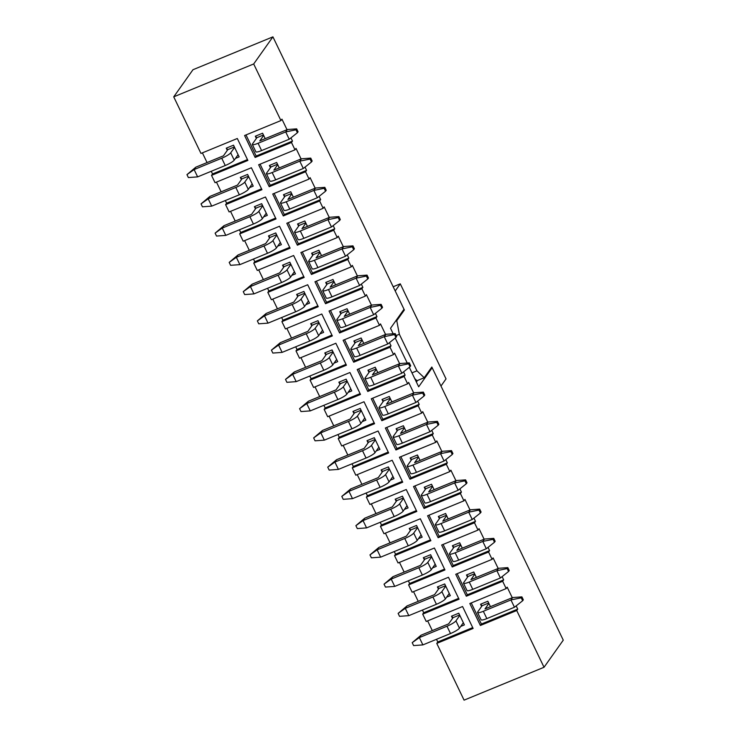 <?xml version="1.0" encoding="UTF-8"?>
<svg xmlns="http://www.w3.org/2000/svg" width="737" height="737" viewBox="0 0 737 737"><rect width="100%" height="100%" fill="white"/><g stroke="black" fill="none" stroke-linecap="round" stroke-linejoin="round"><path stroke-width="1.11" d="M409.302 367.312L418.671 386.787L432.177 367.754L563.271 640.158L544.035 667.271L516.729 610.531L480.386 625.473L469.828 603.529L506.172 588.587L502.652 581.272L466.309 596.224L455.752 574.28L492.095 559.337L488.576 552.022L452.223 566.965L441.666 545.03L478.009 530.087L474.49 522.773L438.147 537.715L427.589 515.78L463.932 500.838L460.413 493.523L424.07 508.466L413.512 486.531L449.856 471.588L446.336 464.273L409.993 479.216L399.436 457.272L435.779 442.329L432.26 435.023L395.916 449.966L385.359 428.022L421.702 413.079L418.183 405.765L381.84 420.707L371.282 398.772L407.625 383.83L404.106 376.515L367.763 391.458L357.205 369.523L393.549 354.58L390.03 347.265L353.686 362.208L343.129 340.273L379.472 325.33L375.953 318.015L339.61 332.958L329.052 311.023L365.395 296.081L361.876 288.766L325.533 303.708L314.966 281.764L351.309 266.822L347.79 259.516L311.447 274.459L300.889 252.515L337.233 237.572L333.714 230.257L297.37 245.2L286.813 223.265L323.156 208.322L319.637 201.008L283.294 215.95L272.736 194.015L309.079 179.073L305.56 171.758L269.217 186.701L258.659 164.766L295.003 149.823L291.483 142.508L255.14 157.451L244.583 135.516L280.926 120.564L253.685 63.962L173.729 96.842L192.965 69.729L272.92 36.85L404.014 309.254L390.518 328.278L393.162 333.76M544.035 667.271L464.08 700.15L436.774 643.401L473.117 628.458L462.56 606.523L426.216 621.466L422.697 614.151L459.04 599.209L448.474 577.274L412.13 592.216L408.611 584.902L444.955 569.959L434.397 548.015L398.054 562.957L394.535 555.652L430.878 540.709L420.32 518.765L383.977 533.708L380.458 526.393L416.801 511.45L406.244 489.515L369.9 504.458L366.381 497.143L402.724 482.201L392.167 460.266L355.824 475.208L352.304 467.894L388.648 452.951L378.09 431.016L341.747 445.959L338.228 438.644L374.571 423.701L364.014 401.757L327.67 416.709L324.151 409.394L360.494 394.452L349.937 372.507L313.594 387.45L310.074 380.145L346.418 365.202L335.86 343.258L299.517 358.2L295.998 350.886L332.341 335.943L321.783 314.008L285.431 328.951L281.912 321.636L318.255 306.693L307.697 284.758L271.354 299.701L267.835 292.386L304.178 277.444L293.621 255.509L257.277 270.451L253.758 263.137L290.102 248.194L279.544 226.25L243.201 241.202L239.682 233.887L276.025 218.944L265.467 197L229.124 211.943L225.605 204.637L261.948 189.685L251.391 167.75L215.047 182.693L211.528 175.378L247.872 160.436L237.314 138.501L200.971 153.443L173.729 96.842M488.686 603.023L482.127 605.713L480.57 604.239L487.839 601.245L490.455 606.68M471.247 602.949L481.399 624.046L480.386 625.473M481.399 624.046L517.743 609.103L516.729 610.531M480.57 604.239L481.629 606.431M506.172 588.587L507.185 587.159L512.261 597.707M516.186 605.878L517.743 609.103M407.239 363.019L395.225 338.062M253.685 63.962L272.92 36.85M280.926 120.564L281.939 119.145L287.015 129.694M290.949 137.856L292.497 141.08L291.483 142.508M295.003 149.823L296.016 148.395L301.092 158.943M305.026 167.106L306.574 170.33L305.56 171.758M309.079 179.073L310.093 177.645L315.169 188.193M319.103 196.364L320.65 199.58L319.637 201.008M323.156 208.322L324.169 206.894L329.246 217.443M333.179 225.614L334.727 228.829L333.714 230.257M337.233 237.572L338.246 236.144L343.322 246.692M347.256 254.864L348.804 258.088L347.79 259.516M351.309 266.822L352.323 265.394L357.399 275.942M361.333 284.113L362.88 287.338L361.876 288.766M365.395 296.081L366.4 294.653L371.476 305.201M375.409 313.363L376.966 316.588L375.953 318.015M379.472 325.33L380.485 323.902L385.562 334.451M389.486 342.613L391.043 345.837L390.03 347.265M393.549 354.58L394.562 353.152L399.638 363.7M403.563 371.872L405.12 375.087L404.106 376.515M407.625 383.83L408.639 382.402L413.715 392.95M417.649 401.121L419.196 404.337L418.183 405.765M421.702 413.079L422.716 411.651L427.792 422.2M431.725 430.371L433.273 433.596L432.26 435.023M435.779 442.329L436.792 440.901L441.868 451.449M445.802 459.621L447.35 462.845L446.336 464.273M449.856 471.588L450.869 470.16L455.945 480.708M459.879 488.871L461.426 492.095L460.413 493.523M463.932 500.838L464.946 499.41L470.022 509.958M473.955 518.12L475.503 521.345L474.49 522.773M478.009 530.087L479.022 528.659L484.098 539.208M488.032 547.379L489.58 550.594L488.576 552.022M492.095 559.337L493.099 557.909L498.175 568.457M502.109 576.629L503.666 579.853L502.652 581.272M436.774 643.401L437.787 641.973L436.497 639.301M432.297 630.586L427.635 620.876M422.697 614.151L423.701 612.723L422.421 610.052M418.22 601.337L413.549 591.627M408.611 584.902L409.625 583.474L408.344 580.802M404.143 572.078L399.472 562.377M394.535 555.652L395.548 554.224L394.267 551.552M390.066 542.828L385.396 533.127M380.458 526.393L381.471 524.974L380.191 522.303M375.99 513.578L371.319 503.878M366.381 497.143L367.394 495.715L366.105 493.044M361.913 484.329L357.242 474.628M352.304 467.894L353.318 466.466L352.028 463.794M347.836 455.079L343.166 445.369M338.228 438.644L339.241 437.216L337.951 434.544M333.76 425.829L329.089 416.119M324.151 409.394L325.164 407.966L323.875 405.295M319.683 396.57L315.012 386.87M310.074 380.145L311.088 378.717L309.798 376.045M305.606 367.321L300.936 357.62M295.998 350.886L297.002 349.458L295.721 346.795M291.52 338.071L286.85 328.37M281.912 321.636L282.925 320.208L281.645 317.536M277.444 308.821L272.773 299.121M267.835 292.386L268.848 290.958L267.568 288.287M263.367 279.572L258.696 269.862M253.758 263.137L254.772 261.709L253.491 259.037M249.29 250.322L244.62 240.612M239.682 233.887L240.695 232.459L239.405 229.787M235.214 221.063L230.543 211.362M225.605 204.637L226.618 203.209L225.329 200.538M221.137 191.813L216.466 182.113M211.528 175.378L212.542 173.95L211.252 171.288M207.06 162.564L202.389 152.863M430.942 368.26L432.177 367.754M235.462 158.4L239.147 156.88L233.518 145.18L226.25 148.165L227.816 149.648L234.375 146.949M246.001 134.926L256.154 156.023L292.497 141.08M256.154 156.023L255.14 157.451M263.45 135L256.891 137.699L255.324 136.216L262.593 133.222L265.209 138.657M261.543 188.847L226.618 203.209M248.452 176.207L241.893 178.898L240.326 177.424L247.595 174.429L253.233 186.129L249.539 187.649M275.62 218.097L240.695 232.459M262.529 205.457L255.969 208.156L254.403 206.673L261.672 203.679L267.31 215.379L263.616 216.899M289.696 247.346L254.772 261.709M276.605 234.707L270.046 237.406L268.48 235.923L275.749 232.938L281.387 244.638L277.692 246.149M303.773 276.596L268.848 290.958M290.682 263.957L284.123 266.656L282.566 265.173L289.834 262.188L295.463 273.888L291.778 275.398M317.85 305.855L282.925 320.208M304.759 293.206L298.199 295.906L296.642 294.422L303.911 291.437L309.54 303.137L305.855 304.657M331.936 335.105L297.002 349.458M318.835 322.456L312.276 325.155L310.719 323.681L317.988 320.687L323.617 332.387L319.932 333.907M346.012 364.354L311.088 378.717M332.912 351.715L326.353 354.405L324.796 352.931L332.065 349.937L337.693 361.637L334.008 363.157M360.089 393.604L325.164 407.966M346.998 380.965L340.439 383.664L338.873 382.181L346.141 379.187L351.77 390.896L348.085 392.406M374.166 422.854L339.241 437.216M361.075 410.214L354.515 412.913L352.949 411.43L360.218 408.445L365.847 420.145L362.162 421.656M388.242 452.103L353.318 466.466M375.151 439.464L368.592 442.163L367.026 440.68L374.295 437.695L379.923 449.395L376.238 450.906M402.319 481.362L367.394 495.715M389.228 468.714L382.669 471.413L381.103 469.93L388.371 466.945L394.009 478.645L390.315 480.165M416.396 510.612L381.471 524.974M403.305 497.972L396.746 500.663L395.179 499.189L402.448 496.194L408.086 507.894L404.392 509.414M430.472 539.862L395.548 554.224M417.382 527.222L410.822 529.912L409.265 528.438L416.534 525.444L422.163 537.144L418.478 538.664M444.549 569.111L409.625 583.474M431.458 556.472L424.899 559.171L423.342 557.688L430.611 554.703L436.24 566.403L432.555 567.914M458.626 598.361L423.701 612.723M445.535 585.722L438.976 588.421L437.419 586.938L444.687 583.953L450.316 595.653L446.631 597.163M472.712 627.611L437.787 641.973M459.612 614.971L453.052 617.67L451.495 616.187L458.764 613.202L464.393 624.902L460.708 626.422M260.078 164.176L270.23 185.273L306.574 170.33M270.23 185.273L269.217 186.701M277.527 164.25L270.967 166.949L269.401 165.466L276.67 162.481L279.286 167.907M274.155 193.435L284.307 214.522L320.65 199.58M284.307 214.522L283.294 215.95M291.603 193.499L285.044 196.199L283.478 194.715L290.747 191.731L293.363 197.157M288.231 222.685L298.384 243.772L334.727 228.829M298.384 243.772L297.37 245.2M305.68 222.749L299.121 225.448L297.564 223.965L304.832 220.98L307.44 226.406M302.308 251.934L312.46 273.031L348.804 258.088M312.46 273.031L311.447 274.459M319.757 251.999L313.197 254.698L311.64 253.224L318.909 250.23L321.516 255.656M316.385 281.184L326.537 302.281L362.88 287.338M326.537 302.281L325.533 303.708M333.833 281.258L327.274 283.948L325.717 282.474L332.986 279.48L335.593 284.915M330.471 310.434L340.614 331.53L376.966 316.588M340.614 331.53L339.61 332.958M347.91 310.507L341.351 313.207L339.794 311.723L347.063 308.729L349.67 314.165M344.548 339.683L354.7 360.78L391.043 345.837M354.7 360.78L353.686 362.208M361.996 339.757L355.427 342.456L353.871 340.973L361.139 337.988L363.756 343.414M358.624 368.942L368.776 390.03L405.12 375.087M368.776 390.03L367.763 391.458M376.073 369.007L369.513 371.706L367.947 370.223L375.216 367.238L377.832 372.664M372.701 398.192L382.853 419.289L419.196 404.337M382.853 419.289L381.84 420.707M390.149 398.256L383.59 400.956L382.024 399.472L389.293 396.488L391.909 401.914M386.778 427.442L396.93 448.538L433.273 433.596M396.93 448.538L395.916 449.966M404.226 427.515L397.667 430.205L396.101 428.731L403.369 425.737L405.986 431.163M400.854 456.691L411.006 477.788L447.35 462.845M411.006 477.788L409.993 479.216M418.303 456.765L411.743 459.455L410.177 457.981L417.446 454.987L420.062 460.422M414.931 485.941L425.083 507.038L461.426 492.095M425.083 507.038L424.07 508.466M432.379 486.015L425.82 488.714L424.254 487.231L431.532 484.246L434.139 489.672M429.008 515.191L439.16 536.287L475.503 521.345M439.16 536.287L438.147 537.715M446.456 515.264L439.897 517.964L438.34 516.48L445.609 513.496L448.216 518.922M443.084 544.45L453.237 565.537L489.58 550.594M453.237 565.537L452.223 566.965M460.533 544.514L453.974 547.213L452.417 545.73L459.685 542.745L462.292 548.171M457.161 573.699L467.313 594.796L503.666 579.853M467.313 594.796L466.309 596.224M474.61 573.764L468.05 576.463L466.493 574.98L473.762 571.995L476.369 577.421M466.493 574.98L467.544 577.182M452.417 545.73L453.467 547.923M438.34 516.48L439.39 518.673M424.254 487.231L425.313 489.423M410.177 457.981L411.237 460.174M396.101 428.731L397.16 430.924M382.024 399.472L383.083 401.674M367.947 370.223L369.007 372.415M353.871 340.973L354.93 343.166M339.794 311.723L340.844 313.916M325.717 282.474L326.767 284.666M311.64 253.224L312.691 255.417M297.564 223.965L298.614 226.158M283.478 194.715L284.537 196.908M269.401 165.466L270.461 167.658M451.495 616.187L452.546 618.38M437.419 586.938L438.469 589.13M423.342 557.688L424.392 559.88M409.265 528.438L410.316 530.631M395.179 499.189L396.239 501.381M381.103 469.93L382.162 472.131M367.026 440.68L368.085 442.873M352.949 411.43L354.009 413.623M338.873 382.181L339.932 384.373M324.796 352.931L325.855 355.123M310.719 323.681L311.769 325.874M296.642 294.422L297.693 296.615M282.566 265.173L283.616 267.365M268.48 235.923L269.539 238.115M254.403 206.673L255.463 208.866M240.326 177.424L241.386 179.616M255.324 136.216L256.384 138.409M226.25 148.165L227.309 150.366M416.387 382.024L417.464 380.513M247.466 159.597L212.542 173.95M256.891 137.699L252.505 143.881A8.254 1.483 -25.7 0 0 252.34 144.47A8.254 1.483 -25.7 0 0 258.079 143.273L285.707 131.914L287.393 129.537L259.774 140.887L263.653 135.424M252.34 144.47L255.859 151.785A8.254 1.483 -25.7 0 0 261.598 150.578L289.226 139.229L285.707 131.914L295.988 129.804L297.398 132.734L298.07 131.776L296.661 128.855L295.988 129.804M287.393 129.537L296.661 128.855M297.398 132.734L289.226 139.229M238.097 154.687L234.219 160.159A8.254 1.483 154.3 0 1 225.255 165.521L197.636 176.88L194.117 169.565L195.802 167.188L223.431 155.829L227.816 149.648M234.578 147.372L230.699 152.845A8.254 1.483 154.3 0 1 221.736 158.215L194.117 169.565L186.958 174.632L195.802 167.188M186.958 174.632L188.368 177.562L197.636 176.88M270.967 166.949L266.582 173.131A8.254 1.483 -25.7 0 0 266.416 173.72A8.254 1.483 -25.7 0 0 272.165 172.522L299.784 161.163L301.47 158.787L273.851 170.146L277.729 164.673M266.416 173.72L269.935 181.035A8.254 1.483 -25.7 0 0 275.684 179.837L303.303 168.478L299.784 161.163L310.065 159.054L311.475 161.983L312.147 161.035L310.738 158.105L310.065 159.054M301.47 158.787L310.738 158.105M311.475 161.983L303.303 168.478M285.044 196.199L280.659 202.38A8.254 1.483 -25.7 0 0 280.493 202.97A8.254 1.483 -25.7 0 0 286.242 201.772L313.861 190.413L315.547 188.036L287.927 199.395L291.806 193.923M280.493 202.97L284.012 210.285A8.254 1.483 -25.7 0 0 289.761 209.087L317.38 197.728L313.861 190.413L324.142 188.313L325.551 191.233L326.224 190.284L324.824 187.355L324.142 188.313M315.547 188.036L324.824 187.355M325.551 191.233L317.38 197.728M299.121 225.448L294.736 231.63A8.254 1.483 -25.7 0 0 294.57 232.219A8.254 1.483 -25.7 0 0 300.318 231.022L327.937 219.663L329.623 217.286L302.004 228.645L305.883 223.173M294.57 232.219L298.089 239.534A8.254 1.483 -25.7 0 0 303.837 238.337L331.457 226.978L327.937 219.663L338.219 217.562L339.628 220.483L340.301 219.534L338.9 216.604L338.219 217.562M329.623 217.286L338.9 216.604M339.628 220.483L331.457 226.978M313.197 254.698L308.812 260.889A8.254 1.483 -25.7 0 0 308.646 261.469A8.254 1.483 -25.7 0 0 314.395 260.272L342.014 248.922L343.7 246.536L316.081 257.895L319.959 252.423M308.646 261.469L312.166 268.784A8.254 1.483 -25.7 0 0 317.914 267.586L345.533 256.227L342.014 248.922L352.295 246.812L353.705 249.732L354.386 248.784L352.977 245.863L352.295 246.812M343.7 246.536L352.977 245.863M353.705 249.732L345.533 256.227M252.174 183.937L248.295 189.409A8.254 1.483 154.3 0 1 239.341 194.78L211.712 206.13L208.193 198.824L209.879 196.438L237.507 185.088L241.893 178.898M248.655 176.622L244.776 182.094A8.254 1.483 154.3 0 1 235.822 187.465L208.193 198.824L201.035 203.891L209.879 196.438M201.035 203.891L202.445 206.811L211.712 206.13M266.25 213.186L262.372 218.659A8.254 1.483 154.3 0 1 253.417 224.03L225.789 235.389L222.27 228.074L223.965 225.697L251.584 214.338L255.969 208.156M262.731 205.881L258.853 211.344A8.254 1.483 154.3 0 1 249.898 216.715L222.27 228.074L215.112 233.141L223.965 225.697M215.112 233.141L216.521 236.061L225.789 235.389M280.327 242.445L276.449 247.908A8.254 1.483 154.3 0 1 267.494 253.279L239.875 264.638L236.347 257.324L238.042 254.947L265.661 243.588L270.046 237.406M276.808 235.131L272.93 240.603A8.254 1.483 154.3 0 1 263.975 245.965L236.347 257.324L229.189 262.39L238.042 254.947M229.189 262.39L230.598 265.311L239.875 264.638M294.404 271.695L290.525 277.167A8.254 1.483 154.3 0 1 281.571 282.529L253.952 293.888L250.433 286.573L252.118 284.196L279.738 272.837L284.123 266.656M290.885 264.38L287.006 269.853A8.254 1.483 154.3 0 1 278.052 275.214L250.433 286.573L243.265 291.64L252.118 284.196M243.265 291.64L244.675 294.57L253.952 293.888M327.274 283.948L322.889 290.138A8.254 1.483 -25.7 0 0 322.723 290.728A8.254 1.483 -25.7 0 0 328.472 289.521L356.091 278.171L357.777 275.795L330.158 287.144L334.036 281.672M322.723 290.728L326.242 298.034A8.254 1.483 -25.7 0 0 331.991 296.836L359.61 285.486L356.091 278.171L366.381 276.062L367.781 278.991L368.463 278.033L367.054 275.113L366.381 276.062M357.777 275.795L367.054 275.113M367.781 278.991L359.61 285.486M308.481 300.945L304.602 306.417A8.254 1.483 154.3 0 1 295.648 311.779L268.028 323.138L264.509 315.823L266.195 313.446L293.814 302.087L298.199 295.906M304.961 293.63L301.083 299.102A8.254 1.483 154.3 0 1 292.128 304.473L264.509 315.823L257.342 320.89L266.195 313.446M257.342 320.89L258.751 323.819L268.028 323.138M341.351 313.207L336.966 319.388A8.254 1.483 -25.7 0 0 336.8 319.978A8.254 1.483 -25.7 0 0 342.548 318.78L370.167 307.421L371.853 305.044L344.234 316.394L348.113 310.931M336.8 319.978L340.319 327.292A8.254 1.483 -25.7 0 0 346.068 326.086L373.687 314.736L370.167 307.421L380.458 305.311L381.867 308.241L382.54 307.292L381.13 304.363L380.458 305.311M371.853 305.044L381.13 304.363M381.867 308.241L373.687 314.736M322.557 330.194L318.679 335.667A8.254 1.483 154.3 0 1 309.724 341.038L282.105 352.387L278.586 345.073L280.272 342.696L307.891 331.346L312.276 325.155M319.038 322.88L315.16 328.352A8.254 1.483 154.3 0 1 306.205 333.723L278.586 345.073L271.428 350.139L280.272 342.696M271.428 350.139L272.828 353.069L282.105 352.387M355.427 342.456L351.042 348.638A8.254 1.483 -25.7 0 0 350.876 349.227A8.254 1.483 -25.7 0 0 356.625 348.03L384.244 336.671L385.939 334.294L358.311 345.653L362.199 340.181M350.876 349.227L354.396 356.542A8.254 1.483 -25.7 0 0 360.144 355.345L387.763 343.986L384.244 336.671L394.535 334.561L395.944 337.491L396.617 336.542L395.207 333.612L394.535 334.561M385.939 334.294L395.207 333.612M395.944 337.491L387.763 343.986M336.643 359.444L332.755 364.916A8.254 1.483 154.3 0 1 323.801 370.287L296.182 381.637L292.663 374.332L294.349 371.945L321.968 360.596L326.353 354.405M333.124 352.129L329.236 357.602A8.254 1.483 154.3 0 1 320.282 362.973L292.663 374.332L285.505 379.398L294.349 371.945M285.505 379.398L286.905 382.319L296.182 381.637M369.513 371.706L365.119 377.888A8.254 1.483 -25.7 0 0 364.953 378.477A8.254 1.483 -25.7 0 0 370.702 377.28L398.33 365.921L400.016 363.544L372.388 374.903L376.275 369.43M364.953 378.477L368.482 385.792A8.254 1.483 -25.7 0 0 374.221 384.594L401.849 373.235L398.33 365.921L408.611 363.82L410.021 366.74L410.693 365.792L409.284 362.862L408.611 363.82M400.016 363.544L409.284 362.862M410.021 366.74L401.849 373.235M350.72 388.694L346.832 394.166A8.254 1.483 154.3 0 1 337.878 399.537L310.259 410.896L306.739 403.581L308.425 401.204L336.044 389.845L340.439 383.664M347.201 381.388L343.313 386.851A8.254 1.483 154.3 0 1 334.358 392.222L306.739 403.581L299.581 408.648L308.425 401.204M299.581 408.648L300.991 411.568L310.259 410.896M383.59 400.956L379.205 407.137A8.254 1.483 -25.7 0 0 379.039 407.727A8.254 1.483 -25.7 0 0 384.778 406.529L412.407 395.17L414.093 392.793L386.474 404.152L390.352 398.68M379.039 407.727L382.558 415.042A8.254 1.483 -25.7 0 0 388.298 413.844L415.926 402.485L412.407 395.17L422.688 393.07L424.097 395.99L424.77 395.041L423.36 392.121L422.688 393.07M414.093 392.793L423.36 392.121M424.097 395.99L415.926 402.485M364.797 417.953L360.918 423.416A8.254 1.483 154.3 0 1 351.954 428.787L324.335 440.146L320.816 432.831L322.502 430.454L350.13 419.095L354.515 412.913M361.277 410.638L357.399 416.11A8.254 1.483 154.3 0 1 348.435 421.472L320.816 432.831L313.658 437.898L322.502 430.454M313.658 437.898L315.067 440.827L324.335 440.146M397.667 430.205L393.282 436.396A8.254 1.483 -25.7 0 0 393.116 436.986A8.254 1.483 -25.7 0 0 398.864 435.779L426.483 424.429L428.169 422.043L400.55 433.402L404.429 427.93M393.116 436.986L396.635 444.291A8.254 1.483 -25.7 0 0 402.384 443.094L430.003 431.735L426.483 424.429L436.765 422.319L438.174 425.249L438.847 424.291L437.437 421.371L436.765 422.319M428.169 422.043L437.437 421.371M438.174 425.249L430.003 431.735M378.873 447.202L374.995 452.675A8.254 1.483 154.3 0 1 366.04 458.036L338.412 469.395L334.893 462.081L336.579 459.704L364.207 448.345L368.592 442.163M375.354 439.888L371.476 445.36A8.254 1.483 154.3 0 1 362.512 450.722L334.893 462.081L327.735 467.147L336.579 459.704M327.735 467.147L329.144 470.077L338.412 469.395M411.743 459.455L407.358 465.646A8.254 1.483 -25.7 0 0 407.192 466.235A8.254 1.483 -25.7 0 0 412.941 465.038L440.56 453.679L442.246 451.302L414.627 462.652L418.505 457.18M407.192 466.235L410.712 473.55A8.254 1.483 -25.7 0 0 416.46 472.343L444.079 460.993L440.56 453.679L450.841 451.569L452.251 454.499L452.923 453.541L451.514 450.62L450.841 451.569M442.246 451.302L451.514 450.62M452.251 454.499L444.079 460.993M392.95 476.452L389.072 481.924A8.254 1.483 154.3 0 1 380.117 487.286L352.489 498.645L348.97 491.33L350.665 488.953L378.284 477.594L382.669 471.413M389.431 469.137L385.552 474.61A8.254 1.483 154.3 0 1 376.598 479.98L348.97 491.33L341.811 496.397L350.665 488.953M341.811 496.397L343.221 499.327L352.489 498.645M425.82 488.714L421.435 494.896A8.254 1.483 -25.7 0 0 421.269 495.485A8.254 1.483 -25.7 0 0 427.018 494.287L454.637 482.928L456.323 480.552L428.704 491.911L432.582 486.438M421.269 495.485L424.788 502.8A8.254 1.483 -25.7 0 0 430.537 501.602L458.156 490.243L454.637 482.928L464.918 480.819L466.328 483.748L467 482.799L465.6 479.87L464.918 480.819M456.323 480.552L465.6 479.87M466.328 483.748L458.156 490.243M407.027 505.702L403.148 511.174A8.254 1.483 154.3 0 1 394.194 516.545L366.565 527.895L363.046 520.589L364.741 518.203L392.36 506.853L396.746 500.663M403.507 498.387L399.629 503.859A8.254 1.483 154.3 0 1 390.674 509.23L363.046 520.589L355.888 525.656L364.741 518.203M355.888 525.656L357.298 528.576L366.565 527.895M439.897 517.964L435.512 524.145A8.254 1.483 -25.7 0 0 435.346 524.735A8.254 1.483 -25.7 0 0 441.095 523.537L468.714 512.178L470.399 509.801L442.78 521.16L446.659 515.688M435.346 524.735L438.865 532.05A8.254 1.483 -25.7 0 0 444.614 530.852L472.233 519.493L468.714 512.178L478.995 510.078L480.404 512.998L481.086 512.049L479.676 509.12L478.995 510.078M470.399 509.801L479.676 509.12M480.404 512.998L472.233 519.493M421.103 534.951L417.225 540.424A8.254 1.483 154.3 0 1 408.27 545.795L380.651 557.154L377.132 549.839L378.818 547.462L406.437 536.103L410.822 529.912M417.584 527.637L413.706 533.109A8.254 1.483 154.3 0 1 404.751 538.48L377.132 549.839L369.965 554.906L378.818 547.462M369.965 554.906L371.374 557.826L380.651 557.154M453.974 547.213L449.588 553.395A8.254 1.483 -25.7 0 0 449.423 553.984A8.254 1.483 -25.7 0 0 455.171 552.787L482.79 541.428L484.476 539.051L456.857 550.41L460.736 544.938M449.423 553.984L452.942 561.299A8.254 1.483 -25.7 0 0 458.69 560.102L486.309 548.743L482.79 541.428L493.081 539.327L494.481 542.248L495.163 541.299L493.753 538.369L493.081 539.327M484.476 539.051L493.753 538.369M494.481 542.248L486.309 548.743M435.18 564.201L431.302 569.673A8.254 1.483 154.3 0 1 422.347 575.044L394.728 586.403L391.209 579.089L392.895 576.712L420.514 565.353L424.899 559.171M431.661 556.896L427.782 562.368A8.254 1.483 154.3 0 1 418.828 567.73L391.209 579.089L384.041 584.155L392.895 576.712M384.041 584.155L385.451 587.076L394.728 586.403M468.05 576.463L463.665 582.645A8.254 1.483 -25.7 0 0 463.499 583.234A8.254 1.483 -25.7 0 0 469.248 582.037L496.867 570.678L498.553 568.301L470.934 579.66L474.812 574.187M463.499 583.234L467.018 590.549A8.254 1.483 -25.7 0 0 472.767 589.351L500.386 577.992L496.867 570.678L507.157 568.577L508.558 571.497L509.239 570.549L507.83 567.628L507.157 568.577M498.553 568.301L507.83 567.628M508.558 571.497L500.386 577.992M449.257 593.46L445.378 598.923A8.254 1.483 154.3 0 1 436.424 604.294L408.805 615.653L405.286 608.338L406.971 605.961L434.59 594.602L438.976 588.421M445.738 586.145L441.859 591.618A8.254 1.483 154.3 0 1 432.905 596.979L405.286 608.338L398.127 613.405L406.971 605.961M398.127 613.405L399.528 616.335L408.805 615.653M482.127 605.713L477.742 611.903A8.254 1.483 -25.7 0 0 477.576 612.493A8.254 1.483 -25.7 0 0 483.325 611.286L510.944 599.936L512.639 597.55L485.01 608.909L488.898 603.437M477.576 612.493L481.095 619.799A8.254 1.483 -25.7 0 0 486.844 618.601L514.463 607.242L510.944 599.936L521.234 597.827L522.644 600.756L523.316 599.798L521.907 596.878L521.234 597.827M512.639 597.55L521.907 596.878M522.644 600.756L514.463 607.242M463.343 622.71L459.455 628.182A8.254 1.483 154.3 0 1 450.5 633.544L422.881 644.903L419.362 637.588L421.048 635.211L448.667 623.852L453.052 617.67M459.824 615.395L455.936 620.867A8.254 1.483 154.3 0 1 446.981 626.229L419.362 637.588L412.204 642.655L421.048 635.211M412.204 642.655L413.604 645.584L422.881 644.903M403.139 310.489L404.373 309.982L395.216 290.968L400.283 283.837L393.19 286.748M404.373 309.982L396.773 320.687L399.343 334.257L396.147 335.565M411.974 372.858L416.939 370.822L399.343 334.257M416.939 370.822L424.226 377.731L431.818 367.026L440.975 386.041L446.032 378.901L400.283 283.837M424.226 377.731L416.958 380.716L414.747 378.615M395.548 321.194L396.773 320.687M258.079 143.273L261.598 150.578M234.219 160.159L230.699 152.845M225.255 165.521L221.736 158.215M272.165 172.522L275.684 179.837M286.242 201.772L289.761 209.087M300.318 231.022L303.837 238.337M314.395 260.272L317.914 267.586M248.295 189.409L244.776 182.094M239.341 194.78L235.822 187.465M262.372 218.659L258.853 211.344M253.417 224.03L249.898 216.715M276.449 247.908L272.93 240.603M267.494 253.279L263.975 245.965M290.525 277.167L287.006 269.853M281.571 282.529L278.052 275.214M328.472 289.521L331.991 296.836M304.602 306.417L301.083 299.102M295.648 311.779L292.128 304.473M342.548 318.78L346.068 326.086M318.679 335.667L315.16 328.352M309.724 341.038L306.205 333.723M356.625 348.03L360.144 355.345M332.755 364.916L329.236 357.602M323.801 370.287L320.282 362.973M370.702 377.28L374.221 384.594M346.832 394.166L343.313 386.851M337.878 399.537L334.358 392.222M384.778 406.529L388.298 413.844M360.918 423.416L357.399 416.11M351.954 428.787L348.435 421.472M398.864 435.779L402.384 443.094M374.995 452.675L371.476 445.36M366.04 458.036L362.512 450.722M412.941 465.038L416.46 472.343M389.072 481.924L385.552 474.61M380.117 487.286L376.598 479.98M427.018 494.287L430.537 501.602M403.148 511.174L399.629 503.859M394.194 516.545L390.674 509.23M441.095 523.537L444.614 530.852M417.225 540.424L413.706 533.109M408.27 545.795L404.751 538.48M455.171 552.787L458.69 560.102M431.302 569.673L427.782 562.368M422.347 575.044L418.828 567.73M469.248 582.037L472.767 589.351M445.378 598.923L441.859 591.618M436.424 604.294L432.905 596.979M483.325 611.286L486.844 618.601M459.455 628.182L455.936 620.867M450.5 633.544L446.981 626.229"/></g></svg>
